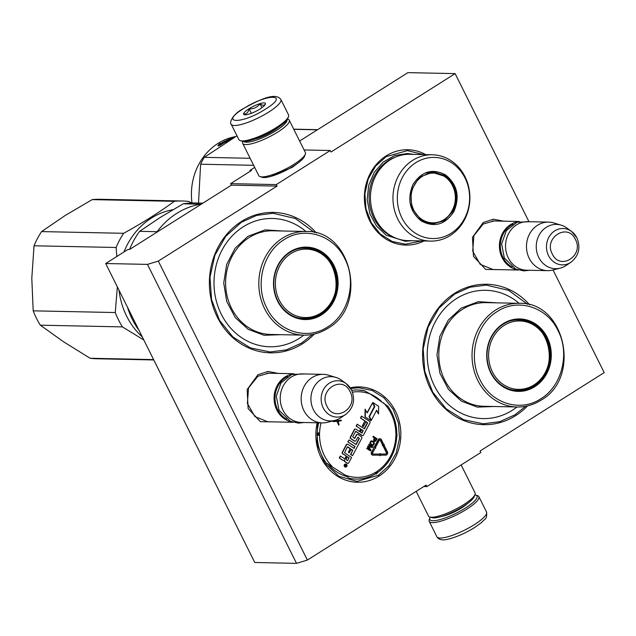 <?xml version="1.0" encoding="UTF-8"?>
<svg xmlns="http://www.w3.org/2000/svg" width="636" height="636" viewBox="0 0 636 636"><rect width="100%" height="100%" fill="white"/><g stroke="black" fill="none" stroke-linecap="round" stroke-linejoin="round"><path stroke-width="0.95" d="M502.655 269.712L485.689 269.433L473.454 256.3L472.469 237.292L483.249 222.52L493.329 219.197L503.664 221.177M495.301 269.561L493.298 269.616L480.212 264.345L472.715 251.22L473.876 235.654L483.217 224.015L494.307 220.875L496.295 221.018M277.328 421.954L260.363 421.684L248.127 408.543L247.142 389.534L257.922 374.763L268.002 371.44L278.337 373.419M269.974 421.803L267.971 421.867L254.885 416.588L247.388 403.463L248.549 387.896L257.89 376.258L268.98 373.117L270.968 373.26M423.815 486.524L426.859 486.588L426.104 485.077L307.379 560.07L158.316 261.094L277.042 186.102L276.286 184.591L330.259 150.509L331.014 152.02L455.138 73.617L528.778 221.32M426.859 486.588L480.824 452.506L480.077 450.996L604.2 372.601L553.042 269.99M350.245 387.801A47.684 42.485 -88.8 0 1 398.247 417.979A47.684 42.485 -88.8 0 1 379.048 476.086A47.684 42.485 -88.8 0 1 332.358 472.421A47.684 42.485 -88.8 0 1 317.221 422.789M423.997 240.965A47.684 42.485 -88.8 0 1 368.832 218.879A47.684 42.485 -88.8 0 1 386.163 155.9A47.684 42.485 -88.8 0 1 425.794 154.635M314.343 334.059A70.222 62.567 -88.8 0 1 302.442 343.79A70.222 62.567 -88.8 0 1 217.313 317.149A70.222 62.567 -88.8 0 1 241.457 221.479A70.222 62.567 -88.8 0 1 316.45 233.022M527.562 405.879A70.222 62.567 -88.8 0 1 515.661 415.618A70.222 62.567 -88.8 0 1 430.524 388.97A70.222 62.567 -88.8 0 1 454.676 293.307A70.222 62.567 -88.8 0 1 529.661 304.851M158.316 261.094L147.465 264.385L105.695 263.519L127.955 249.455L129.529 249.487L231.393 185.156L277.042 186.102M147.465 264.385L296.527 563.361L307.379 560.07M105.695 263.519L254.766 562.494L296.527 563.361M299.635 141.025L407.915 72.639L455.138 73.617M304.095 149.961L330.259 150.509M254.678 167.435L249.98 170.4L251.554 170.432L230.645 183.645L276.286 184.591M298.443 162.713L292.29 167.324L271.127 176.331M230.645 183.645L231.393 185.156M327.62 463.612A43.351 38.621 91.2 0 0 347.661 476.793M370.168 393.962A43.351 38.621 -88.8 0 1 381.592 401.547M249.98 170.4L250.369 171.179M525.606 406.293L514.89 414.855L499.634 421.692L483.328 423.791L463.612 419.728L446.122 408.773L432.711 392.102L424.784 371.448L423.186 349.013L428.084 327.143L438.951 308.158L454.661 294.055L469.917 287.218L486.214 285.111L508.609 290.334L527.729 304.358M421.7 240.917L405.506 244.216L392.189 241.473L380.384 234.08L371.337 222.823L365.986 208.886L364.905 193.742L368.212 178.978L375.55 166.163L386.147 156.647L407.453 150.613L423.497 154.588M350.706 388.493L358.927 387.753L372.235 390.496L384.041 397.882L393.096 409.147L398.438 423.083L399.519 438.228L396.212 452.983L388.874 465.798L378.277 475.323L356.979 481.357L338.877 476.285L324.599 462.849L317.006 443.745L317.626 422.797M312.387 334.464L301.671 343.027L286.415 349.864L270.117 351.97L250.393 347.9L232.903 336.953L219.492 320.274L211.573 299.628L209.975 277.185L214.865 255.322L225.74 236.33L241.441 222.226L256.698 215.389L273.003 213.283L295.39 218.514L314.51 232.53M474.869 494.903A26.354 6.074 153.5 0 1 475.712 495.078A26.354 6.074 153.5 0 1 465.401 508.045A26.354 6.074 153.5 0 1 440.358 519.517A26.354 6.074 153.5 0 1 429.888 517.935A26.354 6.074 153.5 0 1 430.254 517.155M475.712 495.078L477.493 495.619A27.745 6.392 153.5 0 1 478.868 496.621A27.745 6.392 153.5 0 1 466.633 509.261A27.745 6.392 153.5 0 1 429.213 521.377A27.745 6.392 153.5 0 1 429.244 519.676L429.888 517.935M231.218 124.251L238.898 139.658A27.745 6.392 -26.5 0 0 240.273 140.659L242.054 141.2A26.354 6.074 -26.5 0 0 276.286 128.734A26.354 6.074 -26.5 0 0 287.885 118.344L288.521 116.603A27.745 6.392 -26.5 0 0 288.553 114.901L280.874 99.494C275.364 91.6 258.073 100.464 243.175 108.716C230.542 115.45 229.58 124.187 231.218 124.251A27.745 6.392 -26.5 0 0 268.638 112.135A27.745 6.392 -26.5 0 0 280.874 99.494M240.273 140.659A27.745 6.392 -26.5 0 0 276.318 127.542A27.745 6.392 -26.5 0 0 288.521 116.603M243.516 108.629C218.474 124.004 241.871 124.489 265.554 109.082C290.604 93.707 267.207 93.222 243.516 108.629M249.026 108.74A12.14 2.798 -26.5 0 0 244.28 114.711A12.14 2.798 -26.5 0 0 260.045 108.971A12.14 2.798 -26.5 0 0 265.387 104.185A12.14 2.798 -26.5 0 0 260.561 103.453A12.14 2.798 -26.5 0 0 249.026 108.74M265.268 104.447L265.411 103.906C264.528 105.735 262.708 105.703 259.965 103.795C257.286 107.349 253.677 109.034 249.137 108.851C248.279 112.445 246.49 114.162 243.771 114.019L245.083 114.822M249.137 108.851L251.363 113.303M259.965 103.795L261.913 107.707M242.896 141.375L242.737 141.812A26.012 5.994 -26.5 0 0 242.706 143.41L258.82 175.727A26.012 5.994 -26.5 0 0 260.108 176.665L262.326 177.341A24.271 5.597 -26.5 0 0 293.864 165.861A24.271 5.597 -26.5 0 0 304.541 156.289L305.344 154.119A26.012 5.994 -26.5 0 0 305.367 152.513L289.261 120.204A26.012 5.994 -26.5 0 0 287.965 119.258L287.512 119.123M260.108 176.665A26.012 5.994 -26.5 0 0 293.896 164.366A26.012 5.994 -26.5 0 0 305.344 154.119M242.706 143.41A26.012 5.994 -26.5 0 0 277.789 132.049A26.012 5.994 -26.5 0 0 289.261 120.204M254.901 139.061A19.247 4.436 -26.5 0 0 273.965 130.475A19.247 4.436 -26.5 0 0 278.441 127.327M243.715 141.431A24.271 5.597 -26.5 0 0 276.247 130.523A24.271 5.597 -26.5 0 0 287.067 119.814M461.14 464.94L475.06 492.868A26.012 5.994 153.5 0 1 475.036 494.466L474.233 496.644A24.271 5.597 153.5 0 1 463.557 506.208A24.271 5.597 153.5 0 1 432.027 517.688L429.801 517.012A26.012 5.994 153.5 0 1 428.513 516.074L416.183 491.35M475.036 494.466A26.012 5.994 153.5 0 1 463.588 504.714A26.012 5.994 153.5 0 1 429.801 517.012M292.17 422.026A24.271 21.632 91.2 0 1 276.819 409.989A24.271 21.632 -88.8 0 1 293.172 373.968M286.757 419.275A23.58 21.012 91.2 0 1 277.67 409.656A23.58 21.012 -88.8 0 1 287.647 376.48M322.277 422.892L301.337 422.455A24.271 21.632 91.2 0 1 282.956 410.117A24.271 21.632 -88.8 0 1 283.322 385.75A24.271 21.632 -88.8 0 1 302.346 373.912L323.287 374.35A24.271 21.632 -88.8 0 1 328.478 375.176L335.848 377.394A22.149 19.732 -88.8 0 1 341.413 380.169L346.191 383.635A18.19 16.21 91.2 0 0 326.292 385.694A18.19 16.21 91.2 0 0 323.199 407.867A18.19 16.21 91.2 0 0 345.547 414.569L340.634 417.836A22.149 19.732 91.2 0 1 334.957 420.372L327.5 422.28A24.271 21.632 91.2 0 1 322.277 422.892A24.271 21.632 91.2 0 1 303.889 410.554A24.271 21.632 -88.8 0 1 304.254 386.187A24.271 21.632 -88.8 0 1 323.287 374.35M334.957 420.372A22.149 19.732 91.2 0 1 313.413 409.671A22.149 19.732 -88.8 0 1 315.114 385.217A22.149 19.732 -88.8 0 1 335.848 377.394M517.497 269.783A24.271 21.632 91.2 0 1 502.146 257.747A24.271 21.632 -88.8 0 1 518.499 221.725M512.083 267.033A23.58 21.012 91.2 0 1 502.997 257.413A23.58 21.012 -88.8 0 1 512.974 224.238M547.604 270.65L526.664 270.213A24.271 21.632 91.2 0 1 508.283 257.874A24.271 21.632 -88.8 0 1 508.649 233.507A24.271 21.632 -88.8 0 1 527.673 221.67L548.614 222.107A24.271 21.632 -88.8 0 1 553.805 222.934L561.175 225.152A22.149 19.732 -88.8 0 1 566.74 227.927L571.525 231.393A18.19 16.21 91.2 0 0 551.619 233.452A18.19 16.21 91.2 0 0 548.526 255.624A18.19 16.21 91.2 0 0 570.882 262.326L565.961 265.594A22.149 19.732 91.2 0 1 560.284 268.13L552.827 270.038A24.271 21.632 91.2 0 1 547.604 270.65A24.271 21.632 91.2 0 1 529.216 258.311A24.271 21.632 -88.8 0 1 529.581 233.945A24.271 21.632 -88.8 0 1 548.614 222.107M560.284 268.13A22.149 19.732 91.2 0 1 538.748 257.429A22.149 19.732 -88.8 0 1 540.441 232.975A22.149 19.732 -88.8 0 1 561.175 225.152M128.019 308.293L127.749 307.745M138.712 329.734L138.346 329.456A78.029 69.523 91.2 0 1 127.788 308.285M183.216 203.806L200.738 204.172A78.029 69.523 -88.8 0 0 176.689 213.41A78.029 69.523 -88.8 0 0 157.148 231.703L139.626 231.337L160.057 217.544L183.216 203.806A78.029 69.523 -88.8 0 1 194.664 202.987L202.892 203.154M139.626 231.337A78.029 69.523 91.2 0 0 129.585 249.455M305.908 231.488A64.157 57.161 -88.8 0 0 243.31 226.75A64.157 57.161 91.2 0 0 221.249 314.152A64.157 57.161 91.2 0 0 299.023 338.487A64.157 57.161 -88.8 0 0 303.746 335.156M305.272 247.794A35.544 31.673 -88.8 0 1 315.361 250.234M320.91 314.287A35.544 31.673 91.2 0 0 336.221 274.625A35.544 31.673 91.2 0 0 306.218 247.794A35.544 31.673 91.2 0 0 290.048 252.381A35.544 31.673 91.2 0 0 274.736 292.043A35.544 31.673 91.2 0 0 304.739 318.875A35.544 31.673 91.2 0 0 320.91 314.287M313.977 316.815A35.544 31.673 -88.8 0 1 303.793 318.835M290.056 251.784A36.236 32.293 91.2 0 0 277.598 301.146A36.236 32.293 91.2 0 0 321.53 314.9A36.236 32.293 91.2 0 0 333.987 265.53A36.236 32.293 91.2 0 0 290.056 251.784M284.038 239.7C262.859 252.269 254.599 285.135 266.882 308.134C278.035 331.69 307.085 340.697 327.548 326.976C348.727 314.407 356.987 281.549 344.704 258.55C333.55 234.986 304.501 225.987 284.038 239.7M280.842 334.679L264.107 335.291L248.255 329.353L235.256 317.587L226.726 301.472L223.729 283.004L226.647 264.489L235.105 248.239L248.048 236.266L265.093 229.858L282.996 231.011M191.516 202.995L188.956 201.485A79.762 71.065 91.2 0 0 182.238 200.992A79.762 71.065 91.2 0 0 174.272 201.326C159.803 212.034 142.925 222.695 123.646 233.301A79.762 71.065 91.2 0 0 116.118 247.491L116.849 256.475M153.777 359.952L96.839 358.768A79.762 71.065 -88.8 0 1 90.129 358.267L153.602 359.594M182.238 200.992L100.162 199.283A79.762 71.065 91.2 0 0 92.196 199.617L65.063 215.564L41.571 231.591A79.762 71.065 91.2 0 0 34.042 245.782L31.8 278.274L33.191 310.837A79.762 71.065 91.2 0 0 40.346 325.187L63.417 341.691L90.129 358.267M41.571 231.591L123.646 233.301M92.196 199.617L174.272 201.326M34.042 245.782L116.118 247.491M33.191 310.837L115.275 312.546A79.762 71.065 91.2 0 0 122.43 326.896L143.831 340.006M117.342 286.876L115.275 312.546M40.346 325.187L122.43 326.896M172.944 209.697A71.955 64.117 91.2 0 0 123.996 251.959M119.027 290.247A71.955 64.117 91.2 0 0 142.305 336.937M291.01 253.549A34.209 30.48 -88.8 0 1 332.493 266.532A34.209 30.48 -88.8 0 1 320.727 313.135A34.209 30.48 91.2 0 1 279.244 300.152A34.209 30.48 91.2 0 1 291.01 253.549M297.648 248.938A35.195 31.363 -88.8 0 1 304.986 248.12C336.706 247.134 348.13 298.292 320.226 313.786C315.066 317.014 309.494 318.588 303.515 318.501A35.195 31.363 91.2 0 1 296.225 317.372M376.258 474.035L377.084 473.232L376.44 472.111A2.425 2.162 91.2 0 0 375.415 472.397A1.733 0.692 -120.7 0 1 375.51 473.868A1.733 0.692 -120.7 0 1 375.343 473.907A44.56 39.702 -88.8 0 1 356.001 479.083A44.56 39.702 -88.8 0 1 349.236 478.288L345.11 475.036L326.284 463.032A44.56 39.702 -88.8 0 1 317.221 435.286L319.558 435.27A2.425 2.162 91.2 0 0 319.28 434.126L316.927 433.49M364.619 390.774L357.853 389.979A44.56 39.702 -88.8 0 1 364.619 390.774L370.319 394.058L387.57 406.03M396.936 434.372L396.149 434.968A2.425 2.162 91.2 0 0 395.846 436.113L396.792 436.161L397.079 435.549L396.816 433.792C396.618 423.29 393.541 413.98 387.586 405.863L387.602 405.879M345.634 464.073A1.495 1.328 91.2 0 0 344.768 466.832A1.495 1.328 91.2 0 0 345.571 467.039M344.187 460.257A1.383 1.232 91.2 0 0 344.784 461.633L347.113 463.183A1.089 0.97 91.2 0 0 347.749 463.326M347.312 444.19A1.089 0.97 91.2 0 0 346.294 444.707L342.287 452.268A1.089 0.97 91.2 0 0 342.621 453.762L346.556 456.171L345.547 458.087A1.089 0.97 -88.8 0 1 344.211 458.469L340.276 456.06L339.258 457.968L342.661 460.226A1.383 1.232 91.2 0 0 343.416 460.408M344.529 458.604A1.089 0.97 91.2 0 0 345.229 458.079L345.547 458.087M346.246 456.163L345.229 458.079M351.279 449.413L352.583 450.685L350.555 454.509L352.567 455.638L361.765 438.307A1.089 0.97 91.2 0 0 361.423 436.813L358.028 434.555A1.089 0.97 91.2 0 0 356.693 434.937L354.642 438.466L352.686 436.821L355.794 431.303L362.138 435.469A1.089 0.97 91.2 0 0 363.474 435.08L369.969 422.837A1.089 0.97 91.2 0 0 369.627 421.342L361.463 416.119L360.445 418.027L364.905 420.992L362.242 426.009L363.395 426.565L366.058 421.549L367.6 422.98L364.476 428.863L357.17 424.212L356.152 426.12L360.93 429.093L359.594 431.598L355.977 429.189A1.089 0.97 91.2 0 0 354.642 429.578L350.635 437.131A1.089 0.97 91.2 0 0 350.969 438.625L354.594 441.034A1.089 0.97 91.2 0 0 355.929 440.653L357.949 437.178L359.372 438.482L356.128 444.596L349.132 439.953L347.805 441.861L354.801 446.504L353.862 448.269M358.1 437.226L359.062 438.474L355.89 444.445M355.341 429.054A1.089 0.97 91.2 0 0 354.324 429.57L350.317 437.123A1.089 0.97 91.2 0 0 350.659 438.617L354.276 441.026A1.089 0.97 91.2 0 0 354.912 441.169M360.612 429.085L359.364 431.447M365.978 421.7L367.282 422.972L364.237 428.704M355.635 431.351L361.82 435.461A1.089 0.97 91.2 0 0 362.456 435.604M354.483 438.419L354.912 438.299M357.392 434.412A1.089 0.97 91.2 0 0 356.383 434.937L354.594 438.291M339.258 457.968L342.971 460.233A1.383 1.232 91.2 0 0 344.664 459.741A1.383 1.232 91.2 0 0 345.094 461.641L347.431 463.191A1.089 0.97 91.2 0 0 348.767 462.809L351.597 457.459L344.569 452.792L347.296 446.973L350.205 448.698L348.337 452.228L349.172 452.784L351.358 449.262L352.789 450.216L350.865 454.509L352.567 455.638M372.783 402.437L374.525 406.547L369.198 416.588L371.337 420.253L376.663 410.212L378.547 413.996L378.651 406.332L372.783 402.437L374.835 406.555L369.516 416.596L371.337 420.253M376.504 410.522L378.547 413.996M372.545 402.89L367.211 412.947L365.072 409.29L364.977 416.834L371.098 420.706L369.047 416.588L374.373 406.547L372.545 402.89L367.059 412.645M378.984 454.605L379.962 455.71L380.28 455.161L385.678 455.153A2.218 1.98 91.2 0 0 387.419 451.854L384.581 446.122L383.715 446.663L386.553 452.395A1.113 0.986 -88.8 0 1 385.678 454.048L380.28 454.048L380.288 453.492L379.295 454.605L380.28 455.71M380.288 453.492L379.295 454.605M384.581 446.122L383.405 446.663L386.235 452.387A1.113 0.986 91.2 0 1 385.368 454.04L380.28 454.04M379.795 439.85A0.763 0.684 91.2 0 1 380.217 440.215L382.769 445.391L382.339 445.661L384.001 446.09L384.382 444.58L383.953 444.85L381.393 439.683A1.876 1.67 91.2 0 0 378.5 439.643L375.161 445.939L376.011 446.504L379.35 440.207A0.763 0.684 -88.8 0 1 380.527 440.223L383.087 445.399L382.657 445.669L384.001 446.09M379.819 438.729A1.876 1.67 91.2 0 0 378.189 439.643L374.85 445.931L376.011 446.504M384.382 444.58L383.874 444.699M375.232 447.975L375.757 448.126L375.399 446.591L373.698 446.957L374.143 447.259L371.456 452.331A1.876 1.67 91.2 0 0 372.879 455.161L373.125 455.161M374.143 447.259L371.766 452.339A1.876 1.67 91.2 0 0 373.197 455.161L378.984 455.161L378.984 454.048L373.109 454.048M373.411 436.344L372.823 436.853L374.453 437.942L373.483 439.961L374.214 441.376L375.669 441.217L377.069 438.776L373.411 436.344L373.133 436.86L374.771 437.942L373.801 439.969L374.811 441.456M371.766 440.828L370.621 441.193L369.778 443.189L371.639 445.24L373.284 445.319L374.445 443.531L373.777 441.813L371.766 440.828L370.12 442.743L370.438 444.127L372.791 445.454M368.53 446.718L372.108 447.529L372.831 446.758L368.856 444.318L368.586 444.834L371.782 446.758L367.95 446.035L367.584 446.726L369.548 449.453M368.586 444.834L371.345 446.671M367.584 446.726L370.144 449.851L367.258 447.935L366.67 448.444L370.335 450.876L371.058 450.105L368.467 446.647L372.426 447.529M336.349 419.951L336.571 420.539L333.502 420.857L333.113 421.604L337.255 421.294L338.734 425.134L339.131 424.387L337.907 421.223L340.976 420.905L341.373 420.158L337.652 420.547L337.271 419.609M341.373 420.158L337.637 420.507M336.953 421.318L338.734 425.134M395.846 436.113A42.827 38.16 -88.8 0 1 377.196 471.268A2.425 2.162 91.2 0 0 376.44 472.111L375.948 473.931M316.911 434.698L319.28 434.126A2.425 2.162 91.2 0 0 319.582 432.981A42.827 38.16 -88.8 0 1 321.053 422.868M383.436 402.779A42.827 38.16 -88.8 0 1 395.87 433.824A2.425 2.162 91.2 0 0 396.149 434.968L396.92 435.581M346.445 464.272A1.495 1.328 91.2 0 0 345.078 466.84A1.495 1.328 91.2 0 0 346.445 464.272M340.594 456.06L339.576 457.976M354.801 446.504L354.101 448.42L347.948 444.333A1.089 0.97 91.2 0 0 346.612 444.715L342.605 452.268A1.089 0.97 91.2 0 0 342.939 453.77L346.556 456.171M347.805 441.861L355.111 446.512M349.132 439.953L348.123 441.861M356.152 426.12L360.93 429.093M357.48 424.22L356.47 426.128M362.242 426.009L363.395 426.565M364.905 420.992L362.56 426.017M360.445 418.027L365.223 421M361.781 416.127L360.763 418.035M348.337 452.228L349.49 452.784M350.205 448.698L348.647 452.236M347.725 446.846L350.523 448.706M364.977 416.834L371.098 420.706M365.39 409.298L365.287 416.842M373.698 446.957L374.461 447.267M375.399 446.591L374.008 446.965M378.984 454.048L373.197 454.056A0.763 0.684 -88.8 0 1 372.617 452.904L375.312 447.831L375.757 448.126M368.26 446.043L367.894 446.726M369.174 444.325L368.904 444.842M366.67 448.444L370.645 450.876M367.258 447.935L366.988 448.444M336.571 420.539L333.82 420.857L333.423 421.604M336.627 419.855L336.889 420.547M346.326 466.522L344.64 465.592L345.833 465.147L345.237 464.463L346.851 465.536L346.032 466.514L346.851 465.536M345.881 459.582L347.399 456.728L349.092 457.856L347.471 460.583L345.881 459.582M360.429 432.154L361.765 429.65L363.196 430.596L362.019 433.156L360.429 432.154M375.24 438.252L376.409 439.031L375.081 440.939L374.318 440.199L375.24 438.252M373.459 444.389L372.585 444.85L371.058 443.952L370.629 442.974L371.098 441.893L371.973 441.432L373.769 442.616L373.197 444.683M345.181 465.95L346.215 466.037L346.119 465.329L345.817 466.053M344.768 465.353L345.253 465.584M345.157 464.614L346.533 465.528M347.32 456.879L349.092 457.856M348.782 457.848L347.741 460.408M361.685 429.793L363.196 430.596M361.86 433.1L362.878 430.588M375.161 438.403L376.409 439.031M376.091 439.023L375.542 440.661M371.718 441.44L372.33 441.551M372.02 441.543L373.499 442.322M373.189 442.322L373.769 442.616M373.451 442.608L373.912 442.942M373.61 443.3L373.825 443.705M373.507 443.697L373.149 444.381M346.119 465.329L345.555 465.878M445.669 174.987C457.356 184.591 460.098 196.786 453.897 211.55C445.28 224.715 434.404 227.855 421.271 220.97C409.584 211.359 406.841 199.171 413.042 184.4C421.66 171.235 432.536 168.103 445.669 174.987M445.033 175.576C456.417 184.933 459.089 196.81 453.055 211.192L444.357 220.676L432.615 223.967L421.278 220.366L411.603 207.63L410.888 190.88L419.442 177.078L433.696 171.966L445.033 175.576M432.321 154.771L409.815 154.302A43.176 38.47 91.2 0 0 371.949 185.704A43.176 38.47 91.2 0 0 389.192 234.636A43.176 38.47 -88.8 0 0 408.018 240.631L430.524 241.1A43.176 38.47 -88.8 0 1 411.707 235.105A43.176 38.47 91.2 0 1 394.463 186.165A43.176 38.47 91.2 0 1 432.321 154.771A43.176 38.47 91.2 0 1 451.147 160.757A43.176 38.47 -88.8 0 1 468.39 209.697A43.176 38.47 -88.8 0 1 430.524 241.1M452.005 163.039A40.569 36.149 91.2 0 0 402.429 177.349A40.569 36.149 91.2 0 0 414.942 232.911A40.569 36.149 -88.8 0 0 464.511 218.601A40.569 36.149 -88.8 0 0 452.005 163.039M431.661 223.928L441.265 221.336M442.251 174.972L432.766 171.966M412.327 240.718L405.315 241.282L386.187 235.193L376.433 225.979L369.858 213.712L367.179 199.704L368.665 185.45L374.159 172.475L383.087 162.164L394.487 155.613L407.143 153.538L414.123 154.389M253.629 165.312L200.626 164.215A65.89 58.711 -88.8 0 1 202.359 160.709A65.89 58.711 91.2 0 1 204.275 157.338L236.974 135.794M198.504 203.067L200.626 164.215M317.388 129.816L293.808 129.323M250.123 158.292L204.275 157.338M191.993 202.987A58.083 51.755 -88.8 0 1 198.734 164.478A58.083 51.755 91.2 0 1 235.606 136.597M225.875 141.423L225.637 140.787L225.875 141.423L226.806 141.446M225.581 141.375A58.083 51.755 91.2 0 0 220.088 144.682L220.358 145.183M225.637 140.787L227.632 140.834L225.486 142.528L225.526 141.939L225.701 142.345M225.526 141.939A58.083 51.755 91.2 0 0 220.08 145.39L220.088 144.682M228.149 140.007L228.324 140.516M231.846 138.839L230.908 138.815A58.083 51.755 91.2 0 0 228.125 139.92L228.706 140.524M226.543 140.476L229.063 140.532A57.391 51.134 91.2 0 0 229.047 140.532M228.531 140.015A58.083 51.755 91.2 0 1 231.043 138.99L231.107 139.204M231.043 138.99L231.568 139.006M226.821 140.484L226.742 140.27A58.083 51.755 91.2 0 1 233.34 137.821L233.364 137.925M233.285 138.028L232.498 138.449M231.472 139.061A58.083 51.755 91.2 0 0 229.111 140.023L229.866 140.039M233.34 137.821L234.048 137.694M219.881 144.078A58.083 51.755 91.2 0 1 225.398 140.906L225.351 141.431A58.083 51.755 91.2 0 0 219.865 144.754L219.857 145.549L217.838 145.509L219.897 143.402L220.135 144.571M220.199 144.006L218.18 146.089M444.556 176.554A24.876 22.165 -88.8 0 1 454.502 190.999A24.876 22.165 -88.8 0 1 454.191 205.818A24.876 22.165 -88.8 0 1 421.835 219.388A24.876 22.165 91.2 0 1 414.163 185.322A24.876 22.165 91.2 0 1 444.556 176.554M454.191 205.818C450.224 217.083 442.592 222.982 431.288 223.514A25.575 22.785 -88.8 0 1 425.373 222.505M454.502 190.999C452.816 184.655 449.374 179.694 444.174 176.116L432.353 172.372A25.575 22.785 91.2 0 0 426.382 173.135M519.119 303.308A64.157 57.161 -88.8 0 0 456.521 298.578A64.157 57.161 91.2 0 0 434.46 385.973A64.157 57.161 91.2 0 0 512.234 410.315A64.157 57.161 -88.8 0 0 516.965 406.976M518.491 319.614A35.544 31.673 -88.8 0 1 528.58 322.062M534.129 386.116A35.544 31.673 91.2 0 0 549.44 346.445A35.544 31.673 91.2 0 0 519.429 319.622A35.544 31.673 91.2 0 0 503.259 324.201A35.544 31.673 91.2 0 0 487.947 363.872A35.544 31.673 91.2 0 0 517.95 390.695A35.544 31.673 91.2 0 0 534.129 386.116M527.188 388.644A35.544 31.673 -88.8 0 1 517.012 390.663M503.275 323.605A36.236 32.293 91.2 0 0 490.809 372.974A36.236 32.293 91.2 0 0 534.741 386.728A36.236 32.293 91.2 0 0 547.206 337.358A36.236 32.293 91.2 0 0 503.275 323.605M497.249 311.529C476.07 324.098 467.818 356.963 480.101 379.954C491.246 403.518 520.304 412.518 540.767 398.804C561.946 386.235 570.198 353.37 557.915 330.37C546.769 306.814 517.712 297.815 497.249 311.529M494.053 406.499L477.326 407.12L461.466 401.173L448.467 389.415L439.945 373.292L436.948 354.832L439.858 336.317L448.316 320.059L461.267 308.086L478.304 301.687L496.215 302.831M504.229 325.37A34.209 30.48 -88.8 0 1 545.704 338.352A34.209 30.48 -88.8 0 1 533.938 384.963A34.209 30.48 91.2 0 1 492.463 371.981A34.209 30.48 91.2 0 1 504.229 325.37M510.867 320.759A35.195 31.363 -88.8 0 1 518.197 319.94C549.925 318.954 561.342 370.12 533.437 385.607C528.278 388.835 522.712 390.409 516.734 390.321A35.195 31.363 91.2 0 1 509.436 389.2M441.972 516.345A17.856 4.118 -26.5 0 0 461.545 507.965A17.856 4.118 -26.5 0 0 467.174 503.776M478.868 496.621L486.548 512.028A27.745 6.392 153.5 0 1 474.313 524.668A27.745 6.392 153.5 0 1 436.892 536.784L429.213 521.377M351.501 389.987A18.19 16.21 91.2 0 0 346.191 383.635L351.597 390.075C355.524 399.949 353.513 408.113 345.547 414.569M350.062 391.657C342.478 374.532 317.936 390.027 326.976 406.245C334.56 423.369 359.094 407.867 350.062 391.657M576.828 237.745A18.19 16.21 91.2 0 0 571.525 231.393L576.924 237.832C580.851 247.706 578.84 255.871 570.882 262.326M575.389 239.414C567.805 222.29 543.263 237.785 552.302 253.995C559.887 271.119 584.428 255.624 575.389 239.414M306.083 231.488L272.876 230.796A51.842 46.197 -88.8 0 0 249.28 237.482A51.842 46.197 -88.8 0 0 226.957 295.343A51.842 46.197 -88.8 0 0 270.713 334.464L303.929 335.156C312.379 335.283 320.305 333.041 327.691 328.43C368.578 305.932 351.692 229.596 306.083 231.488A51.842 46.197 91.2 0 0 282.495 238.174A51.842 46.197 91.2 0 0 260.164 296.026A51.842 46.197 91.2 0 0 303.929 335.156A51.842 46.197 91.2 0 0 327.516 328.47M351.74 390.385A44.56 39.702 -88.8 0 1 357.853 389.979M375.415 472.397A42.827 38.16 -88.8 0 1 345.11 475.036M396.816 433.792L395.87 433.824M319.582 432.981L317.253 432.901A44.56 39.702 -88.8 0 1 318.668 422.813M352.479 392.158A42.827 38.16 -88.8 0 1 370.319 394.058M331.984 466.315A42.827 38.16 -88.8 0 1 319.558 435.27M377.196 472.739A1.733 0.668 -123.9 0 0 377.371 472.691A1.733 0.668 -123.9 0 0 377.196 471.268M394.503 237.57A42.429 37.802 -88.8 0 1 387.515 233.953A42.429 37.802 91.2 0 1 369.389 192.311A42.429 37.802 91.2 0 1 396.188 156.79M519.302 303.316L486.087 302.625A51.842 46.197 -88.8 0 0 462.499 309.311A51.842 46.197 -88.8 0 0 440.168 367.163A51.842 46.197 -88.8 0 0 483.932 406.293L517.14 406.984C525.598 407.112 533.517 404.87 540.902 400.251C581.789 377.752 564.911 301.424 519.302 303.316A51.842 46.197 91.2 0 0 495.714 310.002A51.842 46.197 91.2 0 0 473.383 367.854A51.842 46.197 91.2 0 0 517.14 406.984A51.842 46.197 91.2 0 0 540.735 400.298M486.548 512.028C487.351 520.383 484.29 518.578 481.857 522.283L474.591 527.562C465.496 533.159 456.767 536.999 448.42 539.097C439.746 541.522 437.322 537.595 436.892 536.784M266.977 373.181L293.991 373.745M265.983 421.716L292.981 422.28M492.304 220.938L519.318 221.495M491.31 269.473L518.308 270.038M529.359 270.268L523.865 270.896L515.669 269.06L504.34 257.978L501.621 243.962L506.359 230.574L517.108 222.187L530.368 221.725M304.032 422.511L298.538 423.139L290.342 421.302L279.013 410.22L276.294 396.204L281.033 382.816L291.781 374.429L305.041 373.968M375.645 473.828L375.51 473.868C369.397 477.453 362.894 479.194 356.001 479.083M396.792 436.161C395.815 451.942 389.343 464.121 377.371 472.691L377.084 473.24M317.626 129.665L293.729 129.164"/></g></svg>
